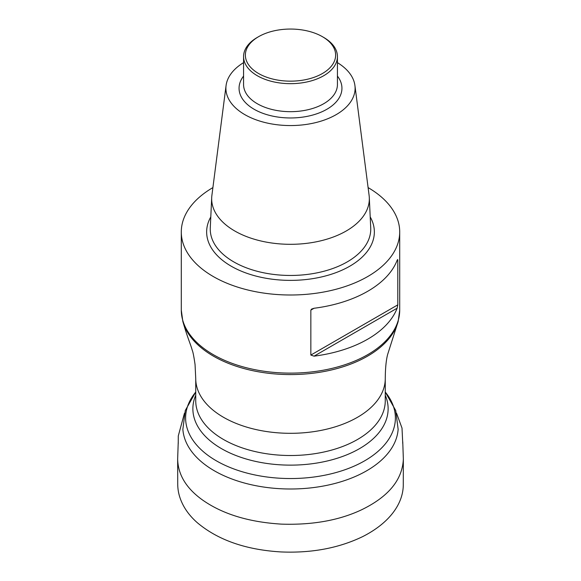 <?xml version="1.0" encoding="UTF-8"?>
<svg xmlns="http://www.w3.org/2000/svg" width="581" height="581" viewBox="0 0 581 581"><rect width="100%" height="100%" fill="white"/><g stroke="black" fill="none" stroke-linecap="round" stroke-linejoin="round"><path stroke-width="0.87" d="M314.052 356.16A109.206 63.046 0 0 0 380.511 330.298A109.206 63.046 0 0 0 397.135 308.199L314.052 356.16L310.842 355.071L397.796 304.865L397.796 259.918L397.135 260.295A109.206 63.046 180 0 1 380.511 282.402A109.206 63.046 180 0 1 314.052 308.264L310.842 310.116L310.842 355.071M310.842 310.116L311.619 309.063L314.052 308.264M368.1 187.598A109.206 63.046 180 0 1 399.706 231.957A109.206 63.046 180 0 1 380.511 267.659A109.206 63.046 180 0 1 258.124 292.17A109.206 63.046 180 0 1 181.294 231.957A109.206 63.046 180 0 1 212.9 187.598M397.135 260.295L397.796 259.918L397.542 259.467M397.796 304.865L397.135 308.199M337.43 62.639A64.6 37.293 180 0 1 354.918 85.494L369.109 195.419A78.827 45.507 180 0 1 369.298 197.562A78.827 45.507 180 0 1 290.5 244.31A78.827 45.507 180 0 1 211.702 197.562A78.827 45.507 180 0 1 211.891 195.419L226.082 85.494A64.6 37.293 180 0 1 243.57 62.639M354.918 85.494A64.6 37.293 180 0 1 290.5 125.561A64.6 37.293 180 0 1 226.082 85.494M323.682 37.416L322.411 36.683L323.682 37.416A46.93 27.096 180 0 1 337.43 56.575A46.93 27.096 180 0 1 290.5 83.671A46.93 27.096 180 0 1 243.57 56.575A46.93 27.096 180 0 1 257.318 37.416L258.589 36.683A45.129 26.051 0 0 0 258.589 73.526A45.129 26.051 0 0 0 322.411 73.526A45.129 26.051 0 0 0 322.411 36.683A45.129 26.051 0 0 0 258.589 36.683M368.608 431.785A94.761 54.708 0 0 0 385.261 400.803L385.261 378.601A94.761 54.708 180 0 1 368.608 409.583A94.761 54.708 180 0 1 262.409 430.855A94.761 54.708 180 0 1 195.739 378.601L195.739 400.803A94.761 54.708 0 0 0 262.409 453.057A94.761 54.708 0 0 0 368.608 431.785M195.739 392.037A104.885 60.555 0 0 0 238.159 470.465A104.885 60.555 0 0 0 376.953 452.279A104.885 60.555 0 0 0 385.261 392.037L395.734 410.542L398.138 429.323A107.725 62.196 180 0 1 379.291 462.018A107.725 62.196 180 0 1 260.651 486.566A107.725 62.196 180 0 1 182.862 429.323L185.266 410.542L195.739 392.03M385.261 395.218A97.63 56.364 180 0 1 370.969 440.688A97.63 56.364 180 0 1 250.469 460.181A97.63 56.364 180 0 1 195.739 395.218M380.337 347.285A108.996 62.93 180 0 1 266.388 373.017A108.996 62.93 180 0 1 182.826 321.416L181.294 310.072A109.206 63.046 180 0 0 258.124 370.286A109.206 63.046 180 0 0 380.511 345.775A109.206 63.046 180 0 0 399.706 310.072L398.174 321.416A108.996 62.93 180 0 1 380.337 347.285M370.206 216.916A83.86 48.419 180 0 1 290.5 280.376A83.86 48.419 180 0 1 210.794 216.916M211.702 197.562L210.278 227.868A80.251 46.335 0 0 0 290.5 275.459A80.251 46.335 0 0 0 370.722 227.868L369.298 197.562M337.43 76.096A51.44 29.704 180 0 1 290.5 117.965A51.44 29.704 180 0 1 243.57 76.096M243.57 56.575L243.57 84.579A46.93 27.096 0 0 0 290.5 111.675A46.93 27.096 0 0 0 337.43 84.579L337.43 56.575M178.251 441.792L177.648 459.07C178.026 474.757 186.319 488.396 202.529 499.994C222.581 514.112 248.929 522.159 281.567 524.135C312.396 525.115 338.934 520.394 361.179 509.98C388.319 496.922 402.379 479.957 403.352 459.077L402.749 441.792M195.739 378.601L195.056 364.541C193.923 356.625 192.972 351.825 192.209 350.147C190.742 344.635 187.532 337.881 182.826 321.416M385.261 378.601C385.348 368.194 386.14 360.14 387.643 354.446L398.174 321.416M181.294 231.957L181.294 310.072M399.706 231.957L399.706 310.072M178.236 443.717L178.287 435.924L184.453 413.229M402.764 443.673L402.008 428.081L396.547 413.222M177.648 459.07L177.721 483.857C177.75 488.425 178.36 492.419 179.529 496.297C182.507 506.087 188.418 514.882 197.279 522.682C218.035 540.127 246.046 549.887 281.313 551.95C311.859 553.199 339.028 548.057 362.834 536.532C390.054 522.697 403.483 503.139 403.279 484.242L403.352 459.077"/></g></svg>
